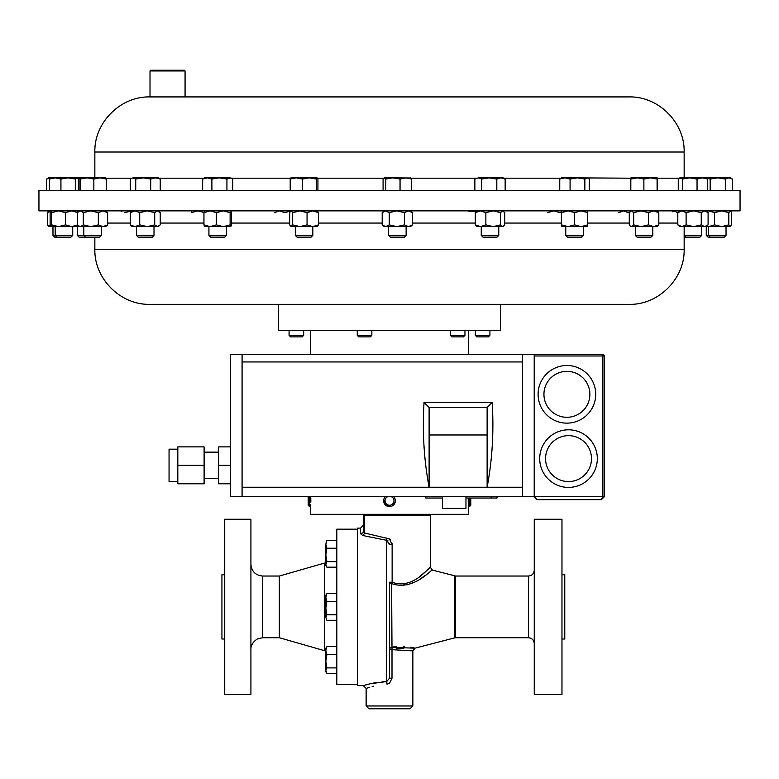 <?xml version="1.0" encoding="UTF-8"?>
<svg xmlns="http://www.w3.org/2000/svg" width="779" height="779" viewBox="0 0 779 779"><rect width="100%" height="100%" fill="white"/><g stroke="black" fill="none" stroke-linecap="round" stroke-linejoin="round"><path stroke-width="1.17" d="M397.845 190.397L38.95 190.397L38.95 210.875L740.05 210.875L740.05 190.397L397.845 190.397M94.853 152.022L684.147 152.022C684.907 122.585 658.489 96.158 629.043 96.917L149.958 96.917C120.511 96.158 94.093 122.585 94.853 152.022L94.853 177.875M150.016 70.928L150.717 70.227L184.37 70.227L185.071 70.928L150.016 70.928L150.016 96.917L167.962 96.917M224.742 574.746L221.937 574.746L221.937 639.014L224.742 639.014M224.742 519.242L224.742 694.517L250.916 694.517L250.916 519.242L224.742 519.242M357.386 529.175L336.82 529.175L336.82 684.585L357.386 684.585M250.916 649.413C250.828 649.335 250.283 643.425 257.459 638.916L262.601 637.728L262.601 576.032L279.33 576.032L324.366 563.12L324.366 650.64L325.836 650.64M279.33 576.032L279.33 637.728L324.366 650.64M308.202 496.729L308.202 505.24L309.575 506.623L310.626 506.623L310.626 514.335L468.374 514.335L468.208 498.015M469.425 498.015L469.425 506.623L470.798 505.24L470.798 498.015M384.271 498.161L385.284 496.729A5.843 5.843 0 0 0 384.826 504.276L383.755 499.69M394.174 497.275A5.843 5.843 0 0 0 393.716 496.729L394.174 497.275A5.843 5.843 0 0 1 393.006 505.454A5.843 5.843 0 0 1 384.826 504.276L389.5 506.623L387.903 506.399M387.611 496.729A4.46 4.46 0 0 0 385.926 503.448A4.46 4.46 0 0 0 392.178 504.354A4.46 4.46 0 0 0 391.389 496.729M310.743 496.729L310.831 502.182M310.84 501.433L310.84 500.118M310.821 499.057L310.792 497.947M309.575 506.623L309.575 496.729M489.923 335.34L488.375 336.879L476.855 336.879L475.317 335.34L489.923 335.34L489.923 330.647M303.683 335.34L302.145 336.879L290.625 336.879L289.077 335.34L303.683 335.34L303.683 330.647M464.966 335.34L463.427 336.879L451.908 336.879L450.359 335.34L464.966 335.34L464.966 330.647M371.856 335.34L370.307 336.879L358.788 336.879L357.249 335.34L371.856 335.34L371.856 330.647M278.493 304.355L278.493 330.647L500.507 330.647L500.507 304.355L311.006 304.355M561.971 639.014L564.775 639.014L564.775 574.746L561.971 574.746M561.971 606.88L561.971 519.242L534.258 519.242L534.258 694.517L561.971 694.517L561.971 606.88M410.066 708.773L368.934 708.773L366.13 705.969L412.87 705.969L410.066 708.773M430.777 514.335L430.397 515.737L363.326 515.737L363.326 531.064L364.406 532.972L389.5 538.902L392.129 544.696L389.5 544.696L386.696 540.324L362.693 535.514L360.521 533.673A2.804 2.61 180 0 0 363.326 531.064L363.326 525.319L360.521 528.123L357.386 528.123L357.386 685.637L363.326 685.637L370.161 683.767L386.696 681.518L389.5 678.227L389.5 582.244A2.804 1.383 0 0 0 391.603 583.578C413.805 591.543 431.994 568.349 432.501 570.131C432.072 568.271 413.863 591.553 391.603 583.578L392.129 582.244C414.097 590.268 430.018 565.164 430.397 567.414C429.95 565.252 414.038 590.278 392.129 582.244L389.5 582.244M430.397 515.737L430.397 567.414L423.805 573.12M423.747 573.169L419.297 576.645M410.776 581.894L403.726 584.123M392.119 544.56L391.983 543.109M390.668 540.061L389.539 538.932M392.012 649.667L393.288 649.355M396.141 648.829L398.994 648.556M400.124 648.518L403.736 648.683M412.87 705.969L412.87 650.893L392.003 649.667L392.003 678.227L389.5 683.329L386.997 684.176C359.956 689.026 359.956 689.026 386.997 684.176L386.696 681.518L382.022 681.82M407.261 584.834L413.464 582.556M420.183 578.855L425.149 575.554M177.816 481.49L169.053 481.49L169.053 449.181L177.816 449.181M204.108 478.52L218.714 478.52M204.108 452.141L218.714 452.141M465.959 496.729L465.959 508.414L442.443 508.414L442.443 496.729M566.908 423.133A28.813 28.813 0 0 1 538.094 394.32A28.813 28.813 0 0 1 566.908 365.507A28.813 28.813 0 0 0 538.094 394.32A28.813 28.813 0 0 0 566.908 423.133A28.813 28.813 0 0 0 595.721 394.32A28.813 28.813 0 0 0 566.908 365.507M568.514 487.42A28.813 28.813 0 0 1 539.711 458.617A28.813 28.813 0 0 1 568.514 429.804A28.813 28.813 0 0 0 539.711 458.617A28.813 28.813 0 0 0 568.514 487.42A28.813 28.813 0 0 0 597.327 458.617A28.813 28.813 0 0 0 568.514 429.804M583.286 235.394L581.543 237.137L567.501 237.137L565.758 235.394L583.286 235.394L583.286 226.621M684.147 235.394L701.713 235.394L701.713 226.621M684.147 237.137L699.97 237.137L701.713 235.394M85.554 237.137L83.811 235.394L77.287 235.394L79.03 237.137L99.605 237.137L101.338 235.394L101.338 226.621M72.729 235.394L70.996 237.137L54.715 237.137L52.972 235.394L72.729 235.394L72.729 226.621M726.028 235.394L724.285 237.137L708.004 237.137L706.271 235.394L726.028 235.394L726.028 226.621M226.455 235.394L224.712 237.137L210.671 237.137L208.928 235.394L226.455 235.394L226.455 226.621M154.008 235.394L152.265 237.137L138.214 237.137L136.481 235.394L154.008 235.394L154.008 226.621M77.033 226.621L77.812 224.868L71.678 226.621L58.61 226.621L65.533 224.868L71.678 226.621L83.811 226.621L83.811 235.394L101.338 235.394M406.122 235.394L404.379 237.137L390.337 237.137L388.594 235.394L406.122 235.394L406.122 226.621M498.774 235.394L497.031 237.137L482.99 237.137L481.247 235.394L498.774 235.394L498.774 226.621M295.348 235.394L312.827 235.394L312.827 226.621M297.081 237.137L311.084 237.137L312.827 235.394M652.812 235.394L651.069 237.137L637.027 237.137L635.284 235.394L652.812 235.394L652.812 226.621M706.426 211.167L708.744 210.875L714.518 212.628L714.518 224.868L721.666 226.621L728.813 224.868L730.624 226.436L708.5 226.621L708.5 235.394L710.244 237.137M684.147 249.241L94.853 249.241C94.093 278.687 120.502 305.105 149.958 304.355L629.043 304.355C658.489 305.115 684.907 278.687 684.147 249.241L684.147 226.621M310.714 505.298L310.753 504.451M387.144 506.126L386.433 505.746M385.771 505.279L385.186 504.724M394.69 498.083L395.235 499.69M394.612 497.956L394.953 498.687M395.323 500.254L395.333 501.063M395.235 501.871L393.814 504.714M393.229 505.279L392.577 505.746M50.839 210.875L50.119 212.628L50.119 224.868L50.908 226.621L51.687 224.868L58.61 226.621L48.376 226.436M48.814 226.621L47.441 224.868L50.547 226.222M48.814 210.875L47.441 212.628L47.441 224.868M47.441 212.628L50.547 211.265M730.186 226.621L731.559 224.868L731.559 212.628L730.4 210.875M714.518 224.868L708.744 226.621L706.426 226.319M714.518 212.628L721.666 210.875L728.813 212.628L728.813 224.868M728.813 212.628L730.186 210.875M124.582 212.628L131.963 210.875M121.232 211.382L122.381 210.875M633.678 224.868L641.059 226.621L648.44 224.868L653.63 226.621L658.81 224.868L657.184 226.621L630.912 226.621L629.276 224.868L629.276 212.628L631.477 210.875L633.678 212.628L633.678 224.868L631.477 226.621L630.328 226.114M633.678 212.628L641.059 210.875L648.44 212.628L653.63 210.875L658.81 212.628L658.81 224.868M658.81 212.628L657.184 210.875M648.44 212.628L648.44 224.868M468.335 211.08L475.891 211.8M317.462 226.397L290.927 226.621L292.68 224.868L299.866 226.621L307.053 224.868L312.749 226.621L318.436 224.868L316.936 226.621M290.927 210.875L289.691 212.628L289.691 224.868L291.19 226.621M291.19 210.875L292.68 212.628L299.866 210.875L307.053 212.628L312.749 210.875L318.436 212.628L318.436 224.868M318.436 212.628L316.936 210.875M307.053 212.628L307.053 224.868M292.68 212.628L292.68 224.868M274.276 212.628L279.554 210.875L284.832 212.628L290.859 210.934M480.585 226.621L476.875 226.621L475.307 224.868L480.585 226.621L485.862 224.868L493.214 226.621L480.585 226.621M503.662 226.173L493.214 226.621L500.566 224.868L502.64 226.621L504.724 224.868L504.724 212.628L502.64 210.875L500.566 212.628L500.566 224.868M475.307 224.868L475.307 212.628L480.585 210.875L485.862 212.628L493.214 210.875L500.566 212.628M485.862 212.628L485.862 224.868M475.307 212.628L476.875 210.875M385.732 226.621L384.222 226.621L382.197 224.868L385.732 226.621L389.266 224.868L396.842 226.621L385.732 226.621M410.494 226.621L396.842 226.621L404.418 224.868L408.459 226.621L412.51 224.868L410.494 226.621M382.197 224.868L382.197 212.628L385.732 210.875L389.266 212.628L396.842 210.875L404.418 212.628L408.459 210.875L412.51 212.628L412.51 224.868M412.51 212.628L410.494 210.875M404.418 212.628L404.418 224.868M389.266 212.628L389.266 224.868M382.197 212.628L384.222 210.875M105.71 226.621L79.448 226.621L78.387 225.706L80.422 226.621L83.304 224.868L90.812 226.621L98.329 224.868L102.964 226.621L107.609 224.868L105.71 226.621M79.448 210.875L77.549 212.628L77.549 224.868L78.387 225.706M78.387 211.791L80.422 210.875L83.304 212.628L90.812 210.875L98.329 212.628L102.964 210.875L107.609 212.628L107.609 224.868M107.609 212.628L105.71 210.875M98.329 212.628L98.329 224.868M83.304 212.628L83.304 224.868M672.228 211.791L674.273 210.875L677.146 212.628L678.353 212.131M618.769 212.628L623.502 210.875L628.234 212.628L629.714 212.034M152.071 226.621L132.109 226.621L130.249 224.868L134.981 226.621L139.723 224.868L147.221 226.621L154.709 224.868L157.475 226.621L147.221 226.621M159.344 225.793L157.475 226.621L160.231 224.868L160.231 212.628L157.475 210.875L154.709 212.628L154.709 224.868M132.109 210.875L130.249 212.628L134.981 210.875L139.723 212.628L147.221 210.875L154.709 212.628M139.723 212.628L139.723 224.868M130.249 212.628L130.249 224.868M204.604 226.621L203.952 224.868L210.164 226.621L216.377 224.868L223.252 226.621L230.117 224.868L230.827 226.621L204.507 226.582M204.604 210.875L203.952 212.628L210.164 210.875L216.377 212.628L223.252 210.875L230.117 212.628L230.779 210.875L231.431 212.628L231.431 224.868L230.827 226.621M230.117 212.628L230.117 224.868M216.377 212.628L216.377 224.868M203.952 212.628L203.952 224.868M547.569 212.628L553.781 210.875L559.994 212.628L561.338 212.034M50.908 210.875L51.687 212.628L58.61 210.875L65.533 212.628L71.678 210.875L77.812 212.628L77.033 210.875M65.533 212.628L65.533 224.868M51.687 212.628L51.687 224.868M77.491 225.998L78.231 225.569M77.491 211.498L78.231 211.927M693.68 226.621L679.814 226.621L677.808 224.868L681.956 226.621L686.114 224.868L693.68 226.621L701.256 224.868L704.674 226.621L693.68 226.621M706.086 226.621L704.674 226.621L708.092 224.868L706.086 226.621M679.814 210.875L677.808 212.628L677.808 224.868M686.114 224.868L686.114 212.628L693.68 210.875L701.256 212.628L704.674 210.875L708.092 212.628L708.092 224.868M706.086 210.875L708.092 212.628M701.256 212.628L701.256 224.868M686.114 212.628L681.956 210.875L677.808 212.628M561.455 224.868L568.047 226.621L574.649 224.868L581.183 226.621L587.717 224.868L587.658 226.621L561.386 226.621L561.386 210.875L561.386 226.621M561.455 212.628L568.047 210.875L574.649 212.628L581.183 210.875L587.717 212.628L587.717 224.868M587.717 212.628L587.658 210.875M574.649 212.628L574.649 224.868M191.342 210.875L191.4 212.628L198.002 210.875L204.604 212.628M177.816 465.336L177.816 446.883L204.108 446.883L204.108 483.788L177.816 483.788L177.816 465.336L204.108 465.336M230.399 446.883L218.714 446.883L218.714 483.788L230.399 483.788M242.084 496.729L242.084 354.523L230.399 354.523L230.399 496.729L534.209 496.729L537.13 499.651L601.398 499.651L604.319 496.729L604.319 355.984L534.209 355.984M242.084 354.523L602.858 354.523A1.461 1.461 0 0 1 604.319 355.984M534.209 354.523L534.209 496.729L537.13 499.651M601.398 499.651L604.319 496.729L602.858 496.729L601.398 499.651M242.084 487.235L487.118 487.235C492.289 459.912 493.974 431.644 492.192 402.422L424.049 402.422L429.112 407.495L429.112 434.974L487.118 434.974L487.118 487.235L522.524 487.235L522.524 361.953L242.084 361.953M429.112 434.974L429.112 487.235C423.951 459.912 422.267 431.644 424.049 402.422M522.524 354.523L522.524 361.953M522.524 496.729L522.524 487.235M492.192 402.422L487.118 407.495L487.118 434.974M487.118 407.495L429.112 407.495M218.714 465.336L230.399 465.336M491.208 496.729L491.208 498.015L497.021 498.015L497.021 496.729M425.772 496.729L425.772 498.015L442.443 498.015M465.959 498.015L491.208 498.015M392.003 678.227L389.5 678.227L389.5 649.667A2.804 2.395 180 0 1 391.603 647.349L414.973 648.177L410.942 647.145M404.467 646.229L403.269 646.171M396.102 646.512L392.928 647.057M389.5 606.88L389.5 649.667L392.003 649.667L391.603 583.578M386.871 537.958L386.696 540.324L387.406 540.499M387.426 540.509L388.02 540.879M389.364 543.304L389.5 544.696M377.669 682.336L373.579 683.037M371.797 683.397L367.172 684.517M366.179 684.79L365.117 685.092M366.13 705.969L366.13 688.441L369.723 687.234M372.167 686.523L373.599 686.153M362.946 514.335A2.804 2.804 0 0 1 363.326 515.737L363.326 531.064M364.183 514.335A2.804 1.724 -90 0 1 364.406 515.737L364.406 532.972A2.804 1.655 -70.1 0 1 362.693 535.514M325.836 650.533L325.836 670.661L326.888 667.905L325.836 661.186L326.888 654.477L325.836 650.533L326.888 646.58L325.836 648.323L325.836 650.533M325.836 671.693L325.836 670.661L326.888 673.426L325.836 671.693M336.82 654.477L326.888 654.477M336.82 646.58L326.888 646.58M336.82 673.426L326.888 673.426M336.82 667.905L326.888 667.905M336.82 540.324L326.888 540.324L325.836 544.278L326.888 548.221L325.836 544.278L325.836 565.437L326.888 567.17L325.836 564.405L326.888 561.649L325.836 554.93L326.888 548.221L336.82 548.221M326.148 558.465L325.836 554.93M325.836 595.195L325.836 608.058L326.888 601.349L325.836 597.405L326.888 593.452L325.836 595.195M325.836 617.533L326.888 620.298L325.836 617.533L325.836 608.058L326.888 614.777L325.836 617.533M336.82 593.452L326.888 593.452M336.82 620.298L326.888 620.298M336.82 614.777L326.888 614.777M336.82 601.349L326.888 601.349M326.119 652.529L325.846 650.65M326.479 540.957L325.836 544.278M336.82 567.17L326.888 567.17M336.82 561.649L326.888 561.649M51.102 177.875L49.583 179.043L55.251 177.875L60.928 179.043L68.124 177.875L48.6 177.875L46.574 179.043L50.567 178.031M384.427 177.875L385.78 179.043L392.918 177.875L384.427 177.875L383.083 179.043L383.083 190.397M410.699 177.992L392.918 177.875L400.055 179.043L405.84 177.875L411.633 179.043L410.28 177.875M75.32 190.397L75.32 179.043L68.124 177.875L79.487 177.875L80.12 179.043L86.985 177.875L79.487 177.875L78.854 179.043L78.854 190.397M106.304 190.397L106.304 179.043L100.072 177.875L86.985 177.875L93.85 179.043L100.072 177.875L105.759 177.904M207.272 177.875L204.556 177.875L202.657 179.043L207.272 177.875L211.898 179.043L219.415 177.875L207.272 177.875M231.908 178.498L229.824 177.875L219.415 177.875L226.932 179.043L230.827 177.875L232.726 179.043L232.726 190.397M706.134 177.875L710.166 179.043L717.741 177.875L725.317 179.043L728.871 177.875L732.426 179.043L730.4 177.875L701.898 177.875M564.911 177.875L561.386 177.875L559.75 179.043L564.911 177.875L570.082 179.043L577.473 177.875L564.911 177.875M630.873 178.196L577.473 177.875L584.863 179.043L587.084 177.875L589.304 179.043L589.304 190.397M689.707 177.875L679.814 177.875L682.355 179.043L689.707 177.875L697.049 179.043L702.346 177.875L689.707 177.875M55.251 177.875L50.839 177.875M132.995 177.875L131.154 178.42L132.995 177.875L135.731 179.043L143.219 177.875L132.995 177.875M155.469 177.875L143.219 177.875L150.717 179.043L155.469 177.875L158.371 177.875L160.231 179.043L155.469 177.875M478.267 177.875L474.869 179.043L478.267 177.875L481.665 179.043L489.231 177.875L478.267 177.875M500.975 177.875L489.231 177.875L496.807 179.043L500.975 177.875L505.152 179.043L503.146 177.875L500.975 177.875M291.005 177.875L290.197 179.043L296.322 177.875L302.447 179.043L309.38 177.875L316.313 179.043L317.121 177.875L290.859 177.914M317.121 177.875L317.929 179.043L317.929 190.397M637.349 177.875L630.912 177.875L630.824 179.043L637.349 177.875L643.873 179.043L650.484 177.875L637.349 177.875M657.184 177.875L650.484 177.875L657.096 179.043L657.184 177.875L657.272 190.397M106.304 179.043L105.662 177.875M77.861 178.43L79.176 178.177M702.346 177.875L707.644 179.043L706.086 177.875M678.256 190.397L678.256 179.043L679.307 178.167M75.32 179.043L77.102 177.875M76.839 177.875L78.358 179.043L78.358 190.397M130.259 190.397L130.259 179.043L131.154 178.42M46.574 190.397L46.574 179.043M385.78 190.397L385.78 179.043M400.055 190.397L400.055 179.043M411.633 190.397L411.633 179.043M80.12 190.397L80.12 179.043M93.85 190.397L93.85 179.043M202.657 190.397L202.657 179.043M211.898 190.397L211.898 179.043M226.932 190.397L226.932 179.043M570.082 190.397L570.082 179.043M584.863 190.397L584.863 179.043M559.75 190.397L559.75 179.043M697.049 190.397L697.049 179.043M707.644 190.397L707.644 179.043M682.355 190.397L682.355 179.043M49.583 190.397L49.583 179.043M60.928 190.397L60.928 179.043M135.731 190.397L135.731 179.043M150.717 190.397L150.717 179.043M160.231 190.397L160.231 179.043M481.665 190.397L481.665 179.043M496.807 190.397L496.807 179.043M505.152 190.397L505.152 179.043M474.869 190.397L474.869 179.043M290.197 190.397L290.197 179.043M302.447 190.397L302.447 179.043M316.313 190.397L316.313 179.043M643.873 190.397L643.873 179.043M657.096 190.397L657.096 179.043M630.824 190.397L630.824 179.043M725.317 190.397L725.317 179.043M732.426 190.397L732.426 179.043M710.166 190.397L710.166 179.043M679.249 178.196L657.223 178.196M560.822 178.196L503.711 178.196M476.31 178.196L410.971 178.196M383.735 178.196L317.54 178.196M290.586 178.196L231.392 178.196M203.991 178.196L158.945 178.196M131.544 178.196L105.993 178.196M392.129 544.696L392.129 582.244M455.579 576.032L528.415 576.032L528.415 637.728L455.579 637.728L455.579 576.032L432.501 570.131L430.397 567.414M455.579 637.728L454.868 637.816L454.868 575.934M386.696 681.518L386.696 540.324M360.521 533.673L360.521 528.123M566.908 371.349A22.971 22.971 0 0 0 543.937 394.32A22.971 22.971 0 0 0 566.908 417.291A22.971 22.971 0 0 0 589.878 394.32A22.971 22.971 0 0 0 566.908 371.349M568.514 435.646A22.971 22.971 0 0 0 545.553 458.617A22.971 22.971 0 0 0 568.514 481.578A22.971 22.971 0 0 0 591.485 458.617A22.971 22.971 0 0 0 568.514 435.646M107.609 223.067L130.249 223.067M160.231 223.067L203.952 223.067M231.431 223.067L289.691 223.067M318.436 223.067L382.197 223.067M412.51 223.067L475.307 223.067M504.724 223.067L561.328 223.067M587.717 223.067L629.276 223.067M658.81 223.067L677.808 223.067M534.209 496.729L602.858 496.729L602.858 354.523M491.783 496.729L491.783 498.015M496.447 496.729L496.447 498.015M324.366 563.12L325.836 563.12M475.317 335.34L475.317 330.647M450.359 335.34L450.359 330.647M528.415 637.728C531.96 638.069 533.907 640.017 534.258 643.571M565.758 235.394L565.758 226.621M685.929 237.137L684.186 235.394L684.186 226.621M706.271 235.394L706.271 226.621M388.594 235.394L388.594 226.621M481.247 235.394L481.247 226.621M635.284 235.394L635.284 226.621M310.626 330.647L310.626 354.523M468.374 330.647L468.374 354.523M94.853 249.241L94.853 237.137M52.972 235.394L52.972 226.621M630.912 210.875L630.328 211.382M297.042 237.137L295.299 235.394L295.299 226.621M503.146 210.875L503.662 211.323M136.481 235.394L136.481 226.621M158.371 210.875L159.344 211.703M208.928 235.394L208.928 226.621M56.945 237.137L55.202 235.394L55.202 226.621M77.287 235.394L77.287 226.621M454.868 637.816L414.973 648.177L412.87 650.893M528.415 576.032C531.96 575.681 533.907 573.734 534.258 570.189M366.13 688.441L363.326 685.637M357.249 335.34L357.249 330.647M289.077 335.34L289.077 330.647M468.374 506.623L469.425 506.623M262.601 576.032C255.502 575.33 251.607 571.435 250.916 564.347M262.601 637.728L279.33 637.728M185.071 70.928L185.071 96.917M684.147 152.022L684.147 177.875"/></g></svg>
